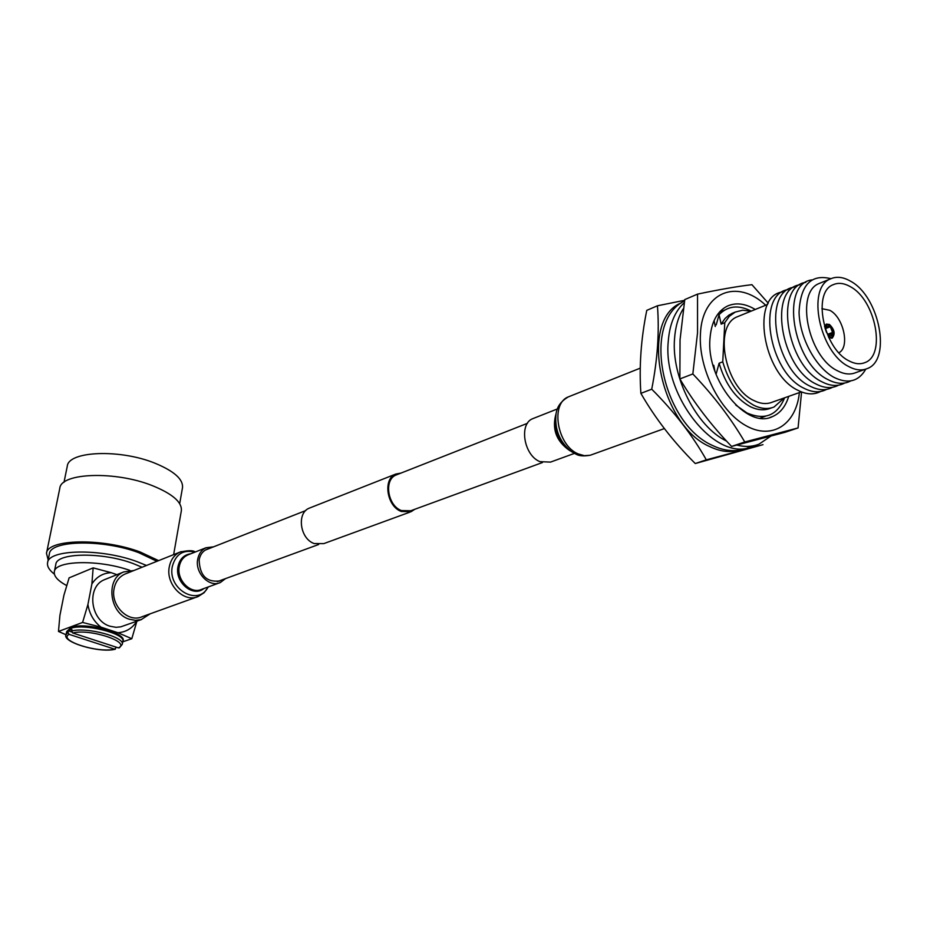 <?xml version="1.0" encoding="UTF-8"?>
<svg xmlns="http://www.w3.org/2000/svg" width="927" height="927" viewBox="0 0 927 927"><rect width="100%" height="100%" fill="white"/><g stroke="black" fill="none" stroke-linecap="round" stroke-linejoin="round"><path stroke-width="1.39" d="M397.023 474.636L396.142 474.983C383.685 479.537 387.532 505.702 401.449 510.568L410.765 510.765M400.962 473.083L395.748 474.079C382.666 478.865 386.698 506.374 401.333 511.484L411.125 511.692L414.74 509.305M310.209 507.799L309.305 508.147C296.431 512.886 299.977 538.9 314.218 543.558L323.79 543.616L410.163 512.04M209.131 548.575L206.744 549.329C202.665 551.252 200.139 554.763 199.154 559.85C199.699 575.482 206.524 582.515 219.664 580.939L221.078 580.232M125.933 573.686L124.751 574.161C119.119 576.849 115.574 581.611 114.125 588.46C110.267 605.285 128.216 623.234 142.144 616.71L196.93 596.965M213.523 546.837L206.037 547.741C201.565 549.862 198.784 553.732 197.706 559.317C194.821 573.013 209.282 587.811 220.278 582.562L225.516 578.61M574.439 453.384L550.511 462.109L539.896 461.634C523.859 455.412 518.691 423.79 532.758 418.668L533.755 418.274M657.428 305.783L646.756 310.383C640.986 338.934 639.027 366.594 640.881 393.361C655.273 418.425 673.408 441.808 695.273 463.535L762.991 444.659L706.316 459.838C692.388 435.192 674.196 411.646 651.727 389.189C657.579 359.375 659.479 331.565 657.428 305.783L684.636 300.302M738.066 450.371C729.329 452.689 719.978 451.472 710.012 446.71C659.468 425.493 639.074 319.097 681.333 302.874M801.357 391.889L772.284 402.167C766.675 404.427 760.511 403.871 753.79 400.499C724.821 387.498 712.979 325.62 737.371 316.733L739.074 316.037M772.029 407.706L770.36 408.286C764.161 410.765 757.336 410.163 749.908 406.455C735.401 398.193 725.134 383.778 719.109 363.222L722.747 361.82C728.784 382.422 739.062 396.86 753.581 405.157C761.021 408.865 767.834 409.479 774.045 406.999L784.3 397.926M784.613 397.81C777.232 415.551 764.682 420.591 746.953 412.955L735.771 405.041M731.646 313.546L735.25 312.063L729.375 316.269L724.775 322.666L721.16 324.137L725.018 318.529L728.981 315.064L733.535 312.77M721.16 324.137L719.062 314.682C727.765 305.806 738.471 304.612 751.206 311.113M714.972 371.414L713.176 365.505L713.755 365.284L714.995 371.542M765.528 416.223L760.233 418.158M719.062 314.682L716.2 324.902M719.422 312.121L724.659 310.058M715.285 326.524L714.08 320.568M820.604 391.484C813.918 395.006 806.351 394.612 797.892 390.29C762.515 373.952 750.627 296.153 782.226 292.005M826.56 389.398C819.885 392.932 812.307 392.527 803.836 388.181C768.425 371.75 756.444 293.697 788.066 289.618M832.562 387.289C825.876 390.846 818.298 390.429 809.816 386.061C774.369 369.537 762.307 291.229 793.929 287.208M838.587 385.168C831.913 388.737 824.323 388.32 815.83 383.917C780.36 367.312 768.205 288.749 799.839 284.798M844.659 383.048C837.985 386.617 830.395 386.2 821.878 381.773C786.374 365.076 774.126 286.246 805.783 282.364M850.766 380.904C844.091 384.496 836.49 384.056 827.973 379.606C792.434 362.816 780.105 283.732 811.762 279.919M865.378 369.247L855.702 372.666C850.14 374.925 843.976 374.241 837.197 370.638C808.02 356.663 795.03 292.202 819.236 283.453L820.928 282.77M848.68 366.524C855.459 370.174 861.623 370.87 867.174 368.61C891.936 360.163 879.445 296.362 850.499 281.171C843.188 276.953 836.513 276.2 830.499 278.888C806.328 287.613 819.468 352.422 848.68 366.524M850.383 286.71C844.068 283.083 838.309 282.422 833.118 284.74C812.11 292.283 823.466 348.471 848.796 360.777C854.717 363.963 860.094 364.566 864.937 362.596C886.386 355.25 875.517 299.827 850.383 286.71M838.9 352.747C850.105 347.301 843.605 317.324 829.792 310.313L821.878 308.668M828.865 337.752L832.11 338.193C835.459 334.079 834.567 329.491 829.422 324.438L826.351 324.102L824.509 326.466M865.853 369.097C858.692 381.46 848.112 384.242 834.103 377.428C815.772 367.695 799.561 337.671 799.062 312.295C800.418 284.96 811.032 273.755 830.916 278.691M716.05 374.392L719.109 363.222M735.25 312.063L742.724 310.209L750.893 311.24M724.775 322.666L722.747 361.82M640.881 393.361L651.727 389.189M695.273 463.535L706.316 459.838M707.764 291.993L703.57 292.851M683.141 308.934C678.205 317.046 675.331 327.046 674.52 338.946C671.333 377.15 696.467 426.478 726.223 440.916M684.172 302.77C674.868 311.356 669.561 324.265 668.24 341.507C662.631 397.185 717.405 463.778 752.573 446.304L755.714 445.261M736.942 445.099C744.902 447.115 752.26 446.802 759.004 444.16L770.696 436.235M768.274 303.222L751.924 284.682C737.544 286.373 719.422 289.525 697.533 294.126L697.544 332.7L692.84 373.952C713.651 395.725 730.951 418.401 744.763 441.982L798.066 427.938L801.577 391.982M765.69 305.226C737.185 278.251 702.052 291.924 700.441 333.882C698.228 368.031 719.584 411.067 745.783 425.574C771.959 440.534 796.189 424.531 799.375 392.584M692.84 373.952L679.873 378.934L680.047 339.815L684.775 299.583L697.533 294.126M788.726 396.35C785.609 406.513 780.175 413.268 772.411 416.629C746.664 429.688 706.235 380.244 709.955 338.934C711.206 322.376 716.977 311.449 727.255 306.142C735.806 302.318 745.134 303.43 755.238 309.467M679.873 378.934C694.091 402.874 711.322 425.377 731.577 446.432L784.914 432.341L798.066 427.938M731.577 446.432L744.763 441.982M720.082 311.402L720.8 311.426M828.692 336.142L831.16 335.841L832.539 333.546L828.414 335.11M825.517 329.606L826.386 332.005M826.525 332.387L828.715 335.354L828.471 336.918M826.305 327.474L828.947 326.466L828.981 324.995L826.814 324.856L824.891 327.729M828.97 325.736L829.816 325.458L833.663 333.048L832.562 332.434L829.816 325.458M828.796 337.602L831.901 337.324L833.628 334.172L832.539 333.546M828.947 326.466L827.313 326.443L825.945 328.714L825.053 328.216M829.503 337.301L829.549 335.817M825.945 328.714L825.297 328.969M829.781 326.93L826.003 328.378M827.637 334.299L832.562 332.434M64.009 482.272L67.277 466.211C68.378 450.951 120.255 448.888 155.122 463.268C174.079 471.136 183.21 479.236 182.515 487.579L179.687 503.639M48.158 559.885L46.477 553.349C47.242 538.911 102.654 537.799 140.232 552.028L158.621 560.626M46.477 553.349L59.803 488.286C60.858 472.677 115.562 470.777 152.399 485.655C172.399 493.79 182.051 502.11 181.368 510.626L173.639 554.624M66.674 585.574C57.845 580.789 53.72 576.188 54.322 571.785L55.817 564.404C56.443 552.677 101.843 551.855 132.735 563.396L142.074 567.243M133.928 570.499L123.743 571.936C105.249 578.888 109.328 613.616 129.456 619.259L135.377 620.348L141.147 619.63L150.22 613.79M105.875 579.108L104.589 579.63C86.234 586.536 90.174 620.754 110.116 626.258L115.979 627.312L120.788 626.837L141.611 619.503M54.403 574.184C49.235 570.151 46.964 566.339 47.578 562.759L49.374 553.94C50.116 540.174 102.885 539.108 138.702 552.654L156.953 561.298M47.578 562.759C48.285 549.143 101.147 548.193 137.057 561.646L146.501 565.47M116.929 574.67L111.252 572.689C103.059 573.013 96.593 576.768 91.889 583.94L87.914 604.52C89.444 613.929 93.789 621.461 100.962 627.127L82.596 622.446L58.482 631.449L66.06 634.763M136.906 621.183L131.808 638.715L117.845 632.712L100.962 627.127M117.845 632.712C125.991 632.168 132.318 628.344 136.837 621.206M58.482 631.449L59.919 615.343L63.928 595.192L69.119 577.857L93.152 567.88L91.889 583.94M131.808 638.715L122.723 641.855M87.914 604.52L82.596 622.446M93.152 567.88L111.252 572.689M54.322 571.785C54.971 560.395 98.818 559.375 129.873 570.383M67.961 632.353L68.25 630.835L69.896 630.059L71.9 629.468L71.599 630.997C86.582 626.791 125.087 637.058 122.271 644.369L122.828 641.345C125.863 633.477 82.932 622.932 70.185 628.541L66.686 631.565L66.084 634.601L67.961 632.353L69.073 634.335L114.647 649.167L116.454 647.243M122.271 644.369L119.432 647.788L118.413 647.88L72.712 632.979L71.599 630.997M68.25 630.835L71.68 631.947M181.252 551.588L180.035 552.075C174.299 554.809 170.719 559.746 169.293 566.861C165.493 584.346 184.021 603.199 198.193 596.513L204.114 592.701L208.355 586.918M194.902 552.144C183.256 549.305 175.736 554.091 172.318 566.49C167.312 589.282 198.471 606.849 208.054 587.023M190.742 553.778C183.928 554.752 179.664 559.027 177.984 566.64C174.566 582.237 192.99 597.695 203.859 588.552M206.037 547.741L187.602 555.03C183.152 557.139 180.371 560.962 179.282 566.478C176.373 580.001 190.707 594.566 201.634 589.363L219.305 582.921M664.497 428.529L590.186 455.261L584.346 455.678L578.216 453.917C557.197 445.586 550.093 403.569 568.378 396.872L569.665 396.362M575.018 453.616L571.542 451.658C559.584 441.994 554.427 429.375 556.073 413.778C556.988 406.721 561.09 401.078 568.378 396.872L640.233 368.158M568.911 449.641L568.251 449.132C558.274 441.09 553.975 430.568 555.354 417.567L556.073 413.778M570.626 451.009L569.804 450.649C556.165 441.264 551.623 428.795 556.177 413.222M69.073 634.335C57.544 640.476 97.729 653.373 114.647 649.167M118.413 647.88C131.298 642.087 89.896 628.39 72.712 632.979M217.242 581.646L318.645 544.508M409.861 511.09L542.434 462.538M205.33 550.07L305.783 510.545M396.142 474.983L527.451 423.315M395.748 474.079L309.305 508.147M218.784 581.264L219.664 580.939M124.751 574.161L180.035 552.075C188.355 550.256 193.407 550.244 195.191 552.028M571.542 451.658L575.377 453.848M557.44 408.923L532.758 418.668M590.615 455.145C583.859 456.42 578.888 456.026 575.679 453.987M863.385 363.152L864.937 362.596M819.236 283.453L830.499 278.888M737.371 316.733L767.637 304.438M772.411 416.629L770.047 417.44M747.081 448.135L748.216 447.683M743.709 449.259C733.639 451.901 723.28 450.649 712.631 445.528M712.284 445.366C662.388 423.372 640.754 322.341 684.52 300.881M123.743 571.936L104.589 579.63M66.686 631.565L70.985 627.509C85.516 621.472 128.413 633.651 122.828 641.345M66.084 634.601C61.414 642.029 99.884 653.489 115.342 649.19"/></g></svg>
